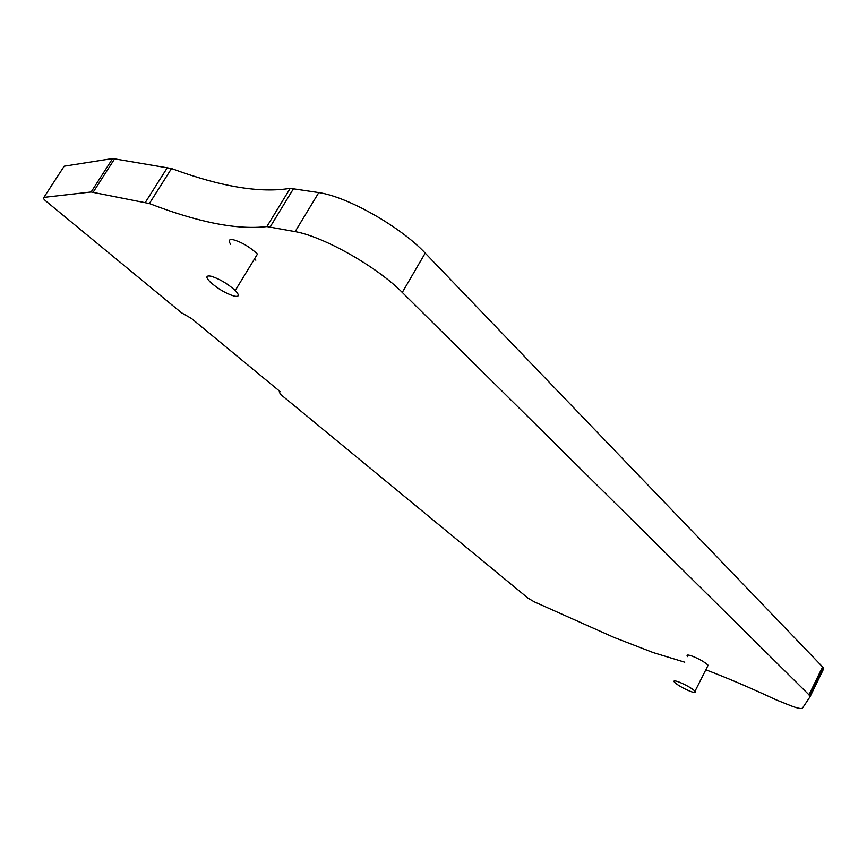 <?xml version="1.0" encoding="UTF-8"?>
<svg xmlns="http://www.w3.org/2000/svg" width="867" height="867" viewBox="0 0 867 867"><rect width="100%" height="100%" fill="white"/><g stroke="black" fill="none" stroke-linecap="round" stroke-linejoin="round"><path stroke-width="1.3" d="M684.746 662.193L653.339 652.623L614.194 637.505L534.267 601.828L528.036 598.165L280.464 394.301L279.207 391.721L280.236 391.721L191.574 318.547L181.398 312.716L45.344 200.624C43.328 198.684 42.851 197.6 43.914 197.373L91.133 191.986L149.373 203.539C198.348 222.44 237.515 230.113 266.873 226.558L295.138 231.619C323.835 236.626 377.275 266.982 402.288 292.439L808.987 694.814L810.016 696.84L802.528 708.036C801.487 709.054 797.77 708.361 791.387 705.955L776.333 699.951C750.887 688.04 727.38 677.983 705.825 669.801M255.895 260.143L254.064 259.645M230.698 244.288C227.978 240.527 228.899 239.032 233.461 239.791C241.991 242.305 249.989 247.062 257.456 254.085L235.239 290.51C227.598 283.661 219.535 278.892 211.06 276.205C205.869 275.262 205.555 277.18 210.117 281.948C217.693 288.678 225.648 293.393 233.992 296.07C239.281 297.132 239.693 295.268 235.239 290.51M687.585 656.612C686.09 654.65 687.802 654.552 692.733 656.319C699.723 659.213 704.849 662.182 708.111 665.249L707.353 666.756M63.627 167.06L64.191 166.193L112.645 158.542L171.525 168.523C220.597 186.708 260.165 193.308 290.228 188.334L318.796 192.593C347.797 196.766 400.847 226.981 425.209 253.121L822.588 666.886L823.552 669.01L810.071 696.71M679.576 682.264C674.667 680.411 672.987 680.432 674.537 682.307C677.864 685.266 682.968 688.214 689.861 691.162C694.792 693.036 696.515 693.047 695.031 691.194C691.703 688.214 686.556 685.244 679.576 682.264M402.288 292.439L425.209 253.121M808.987 694.814L822.588 666.886M295.138 231.619L318.796 192.593M270.255 226.753L293.675 188.41M266.873 226.558L290.228 188.334M149.373 203.539L171.525 168.523M145.385 202.336L167.515 167.396M93.213 192.138L114.769 158.618M91.133 191.986L112.645 158.542M43.914 197.373L64.191 166.193M279.207 391.721L279.542 391.147M809.594 695.486L823.173 667.568M695.031 691.194L708.111 665.249"/></g></svg>
